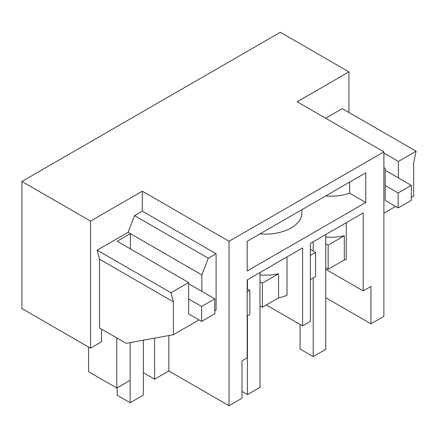 <?xml version="1.0" encoding="UTF-8"?>
<svg xmlns="http://www.w3.org/2000/svg" width="438" height="438" viewBox="0 0 438 438"><rect width="100%" height="100%" fill="white"/><g stroke="black" fill="none" stroke-linecap="round" stroke-linejoin="round"><path stroke-width="0.66" d="M229.047 241.272L142.306 191.192L90.518 221.091L21.9 181.474L280.32 32.281L348.938 71.898L297.15 101.797L383.891 151.876L229.047 241.272L229.047 405.719L241.995 398.246L241.995 360.874L247.174 357.884L247.174 279.92L302.587 247.924L302.587 325.888L266.337 304.963M383.891 151.876L383.891 316.324L370.948 323.797L370.948 286.425L363.179 290.909L363.179 212.945L310.356 243.44L310.356 321.404L302.587 325.888M365.768 202.515L247.174 270.985L247.174 241.272L365.768 172.807L365.768 202.515L349.666 193.218A36.617 21.144 180 0 1 325.724 195.923M229.047 405.719L168.844 370.964L154.603 379.188L154.603 338.125M143.341 372.683L154.603 379.188M143.341 340.173L143.341 395.109L130.135 402.73L130.135 342.576L130.135 380.304L116.798 388.008L116.798 337.922M88.575 347.044L88.575 371.714L116.798 388.008M21.9 181.474L21.9 308.549L90.518 348.166L101.523 341.81L101.523 329.102M363.179 290.909L325.762 269.304M142.306 191.192L142.306 211.138L216.104 253.739L216.104 310.044L214.806 310.788M168.844 370.964L168.844 335.535M259.991 274.96A36.617 21.144 180 0 0 278.546 273.75L278.546 297.911A36.617 21.144 180 0 0 287.016 295.223L287.016 256.914M301.919 209.665L301.919 212.977A36.617 21.144 180 0 1 291.385 227.815A36.617 21.144 180 0 1 291.193 227.93A36.617 21.144 180 0 1 259.958 233.892M201.858 291.358L201.858 274.911L128.066 232.304L97.148 250.153L99.579 259.219L99.579 327.98L126.122 343.304L173.377 334.709L173.377 301.826L99.579 259.219M130.393 248.899L130.393 233.651L117.187 241.272L188.652 282.537L188.652 313.931L201.6 321.404L201.6 306.452L188.652 298.979M90.518 221.091L90.518 348.166M216.104 253.739L208.335 258.228L134.537 215.622L128.066 232.304M134.537 215.622L142.306 211.138M173.377 301.826L170.946 292.759L188.652 282.537M199.011 319.91L173.377 334.709M208.335 258.228L201.858 274.911M278.546 297.911L262.389 307.241L259.991 305.855M170.946 292.759L97.148 250.153M247.174 288.801L249.83 290.334L249.83 314.489L247.174 316.022M249.83 290.334L247.174 291.861M262.389 307.241L262.389 283.079L259.991 281.7M278.546 273.75L262.389 283.079M348.938 71.898L348.938 112.446M325.631 118.238L342.302 108.613L416.1 151.219L413.669 163.095L413.669 195.978L411.342 197.324M370.948 323.797L325.762 297.709M383.891 167.228L385.188 169.068L385.188 200.462L398.137 207.935L398.137 192.988L385.188 185.515M383.891 153.07L398.394 161.441L416.1 151.219M398.394 161.441L398.394 177.888M325.762 236.991A36.617 21.144 180 0 0 344.317 235.781L344.317 259.937A36.617 21.144 180 0 0 346.261 259.466L346.261 222.712M395.547 206.44L383.891 213.169M349.666 182.099L349.666 193.218M344.317 259.937L328.155 269.266L325.762 267.886M310.356 249.331L315.595 252.359L315.595 276.52L310.356 279.548M344.317 235.781L328.155 245.11L325.762 243.725M328.155 269.266L328.155 245.11M315.595 252.359L310.356 255.387M398.137 192.988L411.342 185.362L385.188 170.262M411.342 185.362L411.342 200.314L398.137 207.935M201.6 306.452L214.806 298.831L188.652 283.731M130.135 402.73L117.187 395.257L117.187 387.783M214.806 298.831L214.806 313.778L201.6 321.404M259.991 272.518L259.991 387.334L247.432 394.583L241.995 391.446M247.432 394.583L247.432 315.875M247.432 288.949L247.432 279.767M325.762 234.549L325.762 349.36L313.203 356.614L300.063 349.026L300.063 324.432M313.203 356.614L313.203 277.9M313.203 250.979L313.203 241.798"/></g></svg>
